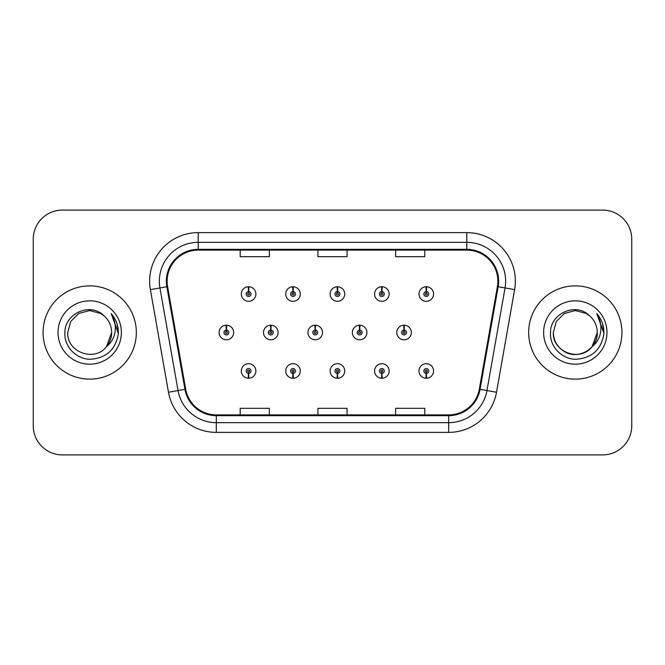 <?xml version="1.0" encoding="UTF-8"?>
<svg xmlns="http://www.w3.org/2000/svg" width="665" height="665" viewBox="0 0 665 665"><rect width="100%" height="100%" fill="white"/><g stroke="black" fill="none" stroke-linecap="round" stroke-linejoin="round"><path stroke-width="1" d="M292.908 373.406L292.7 378.252A7.29 7.29 0 0 0 293.332 378.252L293.124 373.406A2.427 2.427 0 0 0 295.443 370.979A2.427 2.427 0 0 0 293.016 368.543A2.427 2.427 0 0 0 290.588 370.979A2.427 2.427 0 0 0 292.908 373.406L292.974 371.943A0.973 0.973 0 0 1 292.043 370.979A0.973 0.973 0 0 1 293.016 370.006A0.973 0.973 0 0 1 293.988 370.979A0.973 0.973 0 0 1 293.057 371.943L293.124 373.406M337.33 373.406L337.122 378.252A7.29 7.29 0 0 0 337.754 378.252L337.546 373.406A2.427 2.427 0 0 0 339.865 370.979A2.427 2.427 0 0 0 337.438 368.543A2.427 2.427 0 0 0 335.01 370.979A2.427 2.427 0 0 0 337.33 373.406L337.396 371.943A0.973 0.973 0 0 1 336.465 370.979A0.973 0.973 0 0 1 337.438 370.006A0.973 0.973 0 0 1 338.41 370.979A0.973 0.973 0 0 1 337.479 371.943L337.546 373.406M381.752 373.406L381.535 378.252A7.29 7.29 0 0 0 382.175 378.252L381.959 373.406A2.427 2.427 0 0 0 384.287 370.979A2.427 2.427 0 0 0 381.86 368.543A2.427 2.427 0 0 0 379.424 370.979A2.427 2.427 0 0 0 381.752 373.406L381.818 371.943A0.973 0.973 0 0 1 380.887 370.979A0.973 0.973 0 0 1 381.86 370.006A0.973 0.973 0 0 1 382.832 370.979A0.973 0.973 0 0 1 381.901 371.943L381.959 373.406M426.174 373.406L425.957 378.252A7.29 7.29 0 0 0 426.598 378.252L426.381 373.406A2.427 2.427 0 0 0 428.709 370.979A2.427 2.427 0 0 0 426.282 368.543A2.427 2.427 0 0 0 423.846 370.979A2.427 2.427 0 0 0 426.174 373.406L426.232 371.943A0.973 0.973 0 0 1 425.309 370.979A0.973 0.973 0 0 1 426.282 370.006A0.973 0.973 0 0 1 427.246 370.979A0.973 0.973 0 0 1 426.323 371.943L426.381 373.406M248.486 373.406L248.278 378.252A7.29 7.29 0 0 0 248.91 378.252L248.702 373.406A2.427 2.427 0 0 0 251.021 370.979A2.427 2.427 0 0 0 248.594 368.543A2.427 2.427 0 0 0 246.166 370.979A2.427 2.427 0 0 0 248.486 373.406L248.552 371.943A0.973 0.973 0 0 1 247.621 370.979A0.973 0.973 0 0 1 248.594 370.006A0.973 0.973 0 0 1 249.566 370.979A0.973 0.973 0 0 1 248.635 371.943L248.702 373.406M270.913 330.073L271.121 325.218A7.29 7.29 0 0 0 270.489 325.218L270.697 330.073A2.427 2.427 0 0 0 268.377 332.5A2.427 2.427 0 0 0 270.805 334.927A2.427 2.427 0 0 0 273.232 332.5A2.427 2.427 0 0 0 270.913 330.073L270.846 331.527A0.973 0.973 0 0 1 271.777 332.5A0.973 0.973 0 0 1 270.805 333.473A0.973 0.973 0 0 1 269.832 332.5A0.973 0.973 0 0 1 270.763 331.527L270.697 330.073M315.335 330.073L315.543 325.218A7.29 7.29 0 0 0 314.911 325.218L315.119 330.073A2.427 2.427 0 0 0 312.799 332.5A2.427 2.427 0 0 0 315.227 334.927A2.427 2.427 0 0 0 317.654 332.5A2.427 2.427 0 0 0 315.335 330.073L315.268 331.527A0.973 0.973 0 0 1 316.199 332.5A0.973 0.973 0 0 1 315.227 333.473A0.973 0.973 0 0 1 314.254 332.5A0.973 0.973 0 0 1 315.185 331.527L315.119 330.073M359.748 330.073L359.965 325.218A7.29 7.29 0 0 0 359.324 325.218L359.541 330.073A2.427 2.427 0 0 0 357.221 332.5A2.427 2.427 0 0 0 359.649 334.927A2.427 2.427 0 0 0 362.076 332.5A2.427 2.427 0 0 0 359.748 330.073L359.69 331.527A0.973 0.973 0 0 1 360.621 332.5A0.973 0.973 0 0 1 359.649 333.473A0.973 0.973 0 0 1 358.676 332.5A0.973 0.973 0 0 1 359.607 331.527L359.541 330.073M404.17 330.073L404.387 325.218A7.29 7.29 0 0 0 403.746 325.218L403.963 330.073A2.427 2.427 0 0 0 401.635 332.5A2.427 2.427 0 0 0 404.071 334.927A2.427 2.427 0 0 0 406.498 332.5A2.427 2.427 0 0 0 404.17 330.073L404.112 331.527A0.973 0.973 0 0 1 405.035 332.5A0.973 0.973 0 0 1 404.071 333.473A0.973 0.973 0 0 1 403.098 332.5A0.973 0.973 0 0 1 404.029 331.527L403.963 330.073M226.491 330.073L226.699 325.218A7.29 7.29 0 0 0 226.067 325.218L226.275 330.073A2.427 2.427 0 0 0 223.955 332.5A2.427 2.427 0 0 0 226.383 334.927A2.427 2.427 0 0 0 228.81 332.5A2.427 2.427 0 0 0 226.491 330.073L226.424 331.527A0.973 0.973 0 0 1 227.355 332.5A0.973 0.973 0 0 1 226.383 333.473A0.973 0.973 0 0 1 225.41 332.5A0.973 0.973 0 0 1 226.341 331.527L226.275 330.073M293.124 291.594L293.332 286.748A7.29 7.29 0 0 0 292.7 286.748L292.908 291.594A2.427 2.427 0 0 0 290.588 294.021A2.427 2.427 0 0 0 293.016 296.457A2.427 2.427 0 0 0 295.443 294.021A2.427 2.427 0 0 0 293.124 291.594L293.057 293.057A0.973 0.973 0 0 1 293.988 294.021A0.973 0.973 0 0 1 293.016 294.994A0.973 0.973 0 0 1 292.043 294.021A0.973 0.973 0 0 1 292.974 293.057L292.908 291.594M337.546 291.594L337.754 286.748A7.29 7.29 0 0 0 337.122 286.748L337.33 291.594A2.427 2.427 0 0 0 335.01 294.021A2.427 2.427 0 0 0 337.438 296.457A2.427 2.427 0 0 0 339.865 294.021A2.427 2.427 0 0 0 337.546 291.594L337.479 293.057A0.973 0.973 0 0 1 338.41 294.021A0.973 0.973 0 0 1 337.438 294.994A0.973 0.973 0 0 1 336.465 294.021A0.973 0.973 0 0 1 337.396 293.057L337.33 291.594M381.959 291.594L382.175 286.748A7.29 7.29 0 0 0 381.535 286.748L381.752 291.594A2.427 2.427 0 0 0 379.424 294.021A2.427 2.427 0 0 0 381.86 296.457A2.427 2.427 0 0 0 384.287 294.021A2.427 2.427 0 0 0 381.959 291.594L381.901 293.057A0.973 0.973 0 0 1 382.832 294.021A0.973 0.973 0 0 1 381.86 294.994A0.973 0.973 0 0 1 380.887 294.021A0.973 0.973 0 0 1 381.818 293.057L381.752 291.594M426.381 291.594L426.598 286.748A7.29 7.29 0 0 0 425.957 286.748L426.174 291.594A2.427 2.427 0 0 0 423.846 294.021A2.427 2.427 0 0 0 426.282 296.457A2.427 2.427 0 0 0 428.709 294.021A2.427 2.427 0 0 0 426.381 291.594L426.323 293.057A0.973 0.973 0 0 1 427.246 294.021A0.973 0.973 0 0 1 426.282 294.994A0.973 0.973 0 0 1 425.309 294.021A0.973 0.973 0 0 1 426.232 293.057L426.174 291.594M248.702 291.594L248.91 286.748A7.29 7.29 0 0 0 248.278 286.748L248.486 291.594A2.427 2.427 0 0 0 246.166 294.021A2.427 2.427 0 0 0 248.594 296.457A2.427 2.427 0 0 0 251.021 294.021A2.427 2.427 0 0 0 248.702 291.594L248.635 293.057A0.973 0.973 0 0 1 249.566 294.021A0.973 0.973 0 0 1 248.594 294.994A0.973 0.973 0 0 1 247.621 294.021A0.973 0.973 0 0 1 248.552 293.057L248.486 291.594M43.067 332.5A46.633 46.633 0 0 0 89.7 379.133A46.633 46.633 0 0 0 136.333 332.5A46.633 46.633 0 0 0 89.7 285.867A46.633 46.633 0 0 0 43.067 332.5A46.633 46.633 0 0 0 89.7 379.133A46.633 46.633 0 0 0 136.333 332.5A46.633 46.633 0 0 0 89.7 285.867A46.633 46.633 0 0 0 43.067 332.5M528.667 332.5A46.633 46.633 0 0 0 575.3 379.133A46.633 46.633 0 0 0 621.933 332.5A46.633 46.633 0 0 0 575.3 285.867A46.633 46.633 0 0 0 528.667 332.5A46.633 46.633 0 0 0 575.3 379.133A46.633 46.633 0 0 0 621.933 332.5A46.633 46.633 0 0 0 575.3 285.867A46.633 46.633 0 0 0 528.667 332.5M167.131 281.204A31.089 31.089 0 0 1 198.228 250.107L466.772 250.107A31.089 31.089 0 0 1 497.395 286.598L479.299 389.2A31.089 31.089 0 0 1 448.684 414.894L216.316 414.894A31.089 31.089 0 0 1 185.701 389.2L167.605 286.598A31.089 31.089 0 0 1 167.131 281.204M166.358 281.204A31.87 31.87 0 0 0 166.84 286.731L184.936 389.333A31.87 31.87 0 0 0 216.316 415.667L448.684 415.667A31.87 31.87 0 0 0 480.064 389.333L498.16 286.731A31.87 31.87 0 0 0 466.772 249.333L198.228 249.333A31.87 31.87 0 0 0 166.358 281.204M150.381 289.632A48.578 48.578 0 0 1 198.228 232.617L466.772 232.617A48.578 48.578 0 0 1 514.619 289.632L496.522 392.234A48.578 48.578 0 0 1 448.684 432.383L216.316 432.383A48.578 48.578 0 0 1 168.478 392.234L150.381 289.632L159.949 287.945A38.861 38.861 0 0 1 198.228 242.334L466.772 242.334A38.861 38.861 0 0 1 505.051 287.945L486.955 390.546A38.861 38.861 0 0 1 448.684 422.666L216.316 422.666A38.861 38.861 0 0 1 178.045 390.546L159.949 287.945A38.861 38.861 0 0 1 159.359 281.204M631.75 239.225A29.144 29.144 0 0 0 602.606 210.082L62.394 210.082A29.144 29.144 0 0 0 33.25 239.225L33.25 425.775A29.144 29.144 0 0 0 62.394 454.918L602.606 454.918A29.144 29.144 0 0 0 631.75 425.775L631.75 239.225L631.75 425.775M317.928 250.107L317.928 256.69L347.072 256.69L347.072 250.107M240.198 250.107L240.198 256.69L269.35 256.69L269.35 250.107M395.65 250.107L395.65 256.69L424.802 256.69L424.802 250.107M347.072 414.894L347.072 408.31L317.928 408.31L317.928 414.894M269.35 414.894L269.35 408.31L240.198 408.31L240.198 414.894M424.802 414.894L424.802 408.31L395.65 408.31L395.65 414.894M33.25 239.225L33.25 425.775M602.606 210.082L62.394 210.082M62.394 454.918L602.606 454.918M255.884 294.021A7.29 7.29 0 0 0 248.91 286.748A7.29 7.29 0 0 1 255.884 294.021A7.29 7.29 0 0 1 248.594 301.312A7.29 7.29 0 0 1 241.304 294.021A7.29 7.29 0 0 1 248.278 286.748M233.673 332.5A7.29 7.29 0 0 0 226.699 325.218A7.29 7.29 0 0 1 233.673 332.5A7.29 7.29 0 0 1 226.383 339.79A7.29 7.29 0 0 1 219.093 332.5A7.29 7.29 0 0 1 226.067 325.218M241.304 370.979A7.29 7.29 0 0 0 248.278 378.252A7.29 7.29 0 0 1 241.304 370.979A7.29 7.29 0 0 1 248.594 363.688A7.29 7.29 0 0 1 255.884 370.979A7.29 7.29 0 0 1 248.91 378.252M104.089 315.908C90.606 301.777 64.663 313.415 64.904 332.5C63.873 346.623 76.409 359.374 90.407 359.275C106.176 358.136 115.469 349.757 118.295 334.146L118.345 332.5C118.262 325.293 115.86 318.967 111.155 313.523C114.737 319.4 116.001 325.725 114.937 332.5C113.915 338.261 111.113 342.965 106.533 346.615C94.871 362.367 66.591 352.292 67.739 332.5L70.681 321.519L78.719 313.481L89.7 310.538L100.681 313.481L104.089 315.908A21.962 21.962 0 0 1 111.662 332.5L106.533 346.615A21.962 21.962 0 0 0 111.662 332.5L106.475 346.681M58.021 332.5A31.679 31.679 0 0 0 89.7 364.179A31.679 31.679 0 0 0 121.379 332.5A31.679 31.679 0 0 0 89.7 300.821A31.679 31.679 0 0 0 58.021 332.5M111.155 313.523L118.328 333.331L116.998 323.822L118.328 333.331L116.998 323.822L118.328 333.331L111.363 313.764M116.998 323.822L118.345 332.5M592.074 346.681L597.261 332.5C598.01 348.743 578.01 360.289 564.319 351.519C557.295 347.122 553.637 340.779 553.338 332.5L556.281 321.519L564.319 313.481L575.3 310.538L586.281 313.481L589.689 315.908C576.206 301.777 550.263 313.415 550.504 332.5C549.473 346.623 562.008 359.374 576.006 359.275C591.775 358.136 601.069 349.757 603.895 334.146L603.945 332.5C603.862 325.293 601.468 318.967 596.754 313.523C600.337 319.4 601.601 325.725 600.537 332.5C599.514 338.261 596.713 342.965 592.133 346.615A21.962 21.962 0 0 0 597.261 332.5L592.133 346.615C580.47 362.367 552.191 352.292 553.338 332.5M597.261 332.5A21.962 21.962 0 0 0 589.689 315.908M543.621 332.5A31.679 31.679 0 0 0 575.3 364.179A31.679 31.679 0 0 0 606.979 332.5A31.679 31.679 0 0 0 575.3 300.821A31.679 31.679 0 0 0 543.621 332.5M596.754 313.523L603.928 333.331L602.598 323.822L603.928 333.331L602.598 323.822L603.928 333.331L596.962 313.764M602.598 323.822L603.945 332.5M300.297 294.021A7.29 7.29 0 0 0 293.332 286.748A7.29 7.29 0 0 1 300.297 294.021A7.29 7.29 0 0 1 293.016 301.312A7.29 7.29 0 0 1 285.726 294.021A7.29 7.29 0 0 1 292.7 286.748M344.719 294.021A7.29 7.29 0 0 0 337.754 286.748A7.29 7.29 0 0 1 344.719 294.021A7.29 7.29 0 0 1 337.438 301.312A7.29 7.29 0 0 1 330.148 294.021A7.29 7.29 0 0 1 337.122 286.748M389.141 294.021A7.29 7.29 0 0 0 382.175 286.748A7.29 7.29 0 0 1 389.141 294.021A7.29 7.29 0 0 1 381.86 301.312A7.29 7.29 0 0 1 374.57 294.021A7.29 7.29 0 0 1 381.535 286.748M433.563 294.021A7.29 7.29 0 0 0 426.598 286.748A7.29 7.29 0 0 1 433.563 294.021A7.29 7.29 0 0 1 426.282 301.312A7.29 7.29 0 0 1 418.992 294.021A7.29 7.29 0 0 1 425.957 286.748L426.132 290.63M285.726 370.979A7.29 7.29 0 0 0 292.7 378.252A7.29 7.29 0 0 1 285.726 370.979A7.29 7.29 0 0 1 293.016 363.688A7.29 7.29 0 0 1 300.297 370.979A7.29 7.29 0 0 1 293.332 378.252M330.148 370.979A7.29 7.29 0 0 0 337.122 378.252A7.29 7.29 0 0 1 330.148 370.979A7.29 7.29 0 0 1 337.438 363.688A7.29 7.29 0 0 1 344.719 370.979A7.29 7.29 0 0 1 337.754 378.252M374.57 370.979A7.29 7.29 0 0 0 381.535 378.252A7.29 7.29 0 0 1 374.57 370.979A7.29 7.29 0 0 1 381.86 363.688A7.29 7.29 0 0 1 389.141 370.979A7.29 7.29 0 0 1 382.175 378.252M418.992 370.979A7.29 7.29 0 0 0 425.957 378.252A7.29 7.29 0 0 1 418.992 370.979A7.29 7.29 0 0 1 426.282 363.688A7.29 7.29 0 0 1 433.563 370.979A7.29 7.29 0 0 1 426.598 378.252L426.423 374.37M278.095 332.5A7.29 7.29 0 0 0 271.121 325.218A7.29 7.29 0 0 1 278.095 332.5A7.29 7.29 0 0 1 270.805 339.79A7.29 7.29 0 0 1 263.515 332.5A7.29 7.29 0 0 1 270.489 325.218M322.508 332.5A7.29 7.29 0 0 0 315.543 325.218A7.29 7.29 0 0 1 322.508 332.5A7.29 7.29 0 0 1 315.227 339.79A7.29 7.29 0 0 1 307.937 332.5A7.29 7.29 0 0 1 314.911 325.218M366.93 332.5A7.29 7.29 0 0 0 359.965 325.218A7.29 7.29 0 0 1 366.93 332.5A7.29 7.29 0 0 1 359.649 339.79A7.29 7.29 0 0 1 352.359 332.5A7.29 7.29 0 0 1 359.324 325.218M411.352 332.5A7.29 7.29 0 0 0 404.387 325.218A7.29 7.29 0 0 1 411.352 332.5A7.29 7.29 0 0 1 404.071 339.79A7.29 7.29 0 0 1 396.781 332.5A7.29 7.29 0 0 1 403.746 325.218L403.921 329.1M466.772 232.617L466.772 249.333M159.949 287.945L166.84 286.731M216.316 432.383L216.316 415.667M448.684 415.667L448.684 432.383M480.064 389.333L496.522 392.234M168.478 392.234L184.936 389.333M498.16 286.731L514.619 289.632M198.228 232.617L198.228 249.333"/></g></svg>
